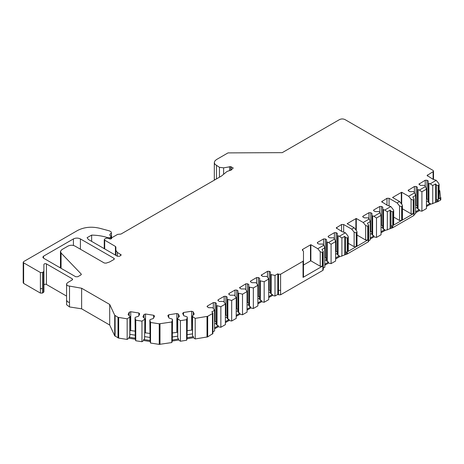 <?xml version="1.0" encoding="UTF-8"?>
<svg xmlns="http://www.w3.org/2000/svg" width="464" height="464" viewBox="0 0 464 464"><rect width="100%" height="100%" fill="white"/><g stroke="black" fill="none" stroke-linecap="round" stroke-linejoin="round"><path stroke-width="0.7" d="M402.433 208.817L411.081 213.811L411.081 199.305L408.633 196.26L401.708 192.264A1.485 0.858 0 0 0 401.302 192.432L392.567 197.473L399.55 201.509L401.998 204.549L402.433 205.68L401.65 206.66L399.55 205.964L397.109 202.919L389.07 198.279L386.976 198.279L381.652 201.707L387.382 205.372L390.816 206.55L393.263 209.595L393.698 210.679L393.263 211.503L392.741 211.804L390.995 211.219L390.12 210.134L387.324 211.746L384.76 210.047L382.783 209.374L382.783 207.153L381.559 206.451L379.813 206.451L373.874 209.879L373.514 210.378L373.874 210.888L375.098 211.59L378.937 211.59L379.639 211.996L381.037 215.377L376.495 218.005L373.932 216.299L371.954 215.627L371.954 213.405L370.73 212.703L368.984 212.703L363.045 216.131L362.68 216.636L364.269 217.848L368.109 217.848L369.274 218.991L370.208 221.63L367.413 223.248L368.648 225.237L367.761 226.223L365.667 225.527L363.219 222.482L356.288 218.486A1.485 0.858 0 0 0 355.882 218.654L347.147 223.694L354.136 227.731L356.578 230.77L357.013 231.901L356.23 232.882L354.136 232.186L351.689 229.141L343.656 224.501L341.556 224.501L336.232 227.928L341.968 231.594L345.402 232.771L347.843 235.816L348.278 236.901L347.843 237.725L347.321 238.026L345.576 237.44L344.7 236.356L341.904 237.968L339.346 236.269L337.363 235.596L337.363 233.375L336.145 232.673L334.393 232.673L328.454 236.101L328.094 236.599L328.454 237.11L329.678 237.812L333.523 237.812L334.219 238.218L335.617 241.599L331.076 244.226L328.512 242.521L326.534 241.848L326.534 239.627L325.31 238.925L323.565 238.925L317.625 242.353L317.266 242.852L317.625 243.362L318.849 244.07L322.695 244.07L323.855 245.212L324.788 247.851L321.993 249.47L323.228 251.459L322.341 252.445L320.247 251.749L317.799 248.704L310.874 244.708A1.485 0.858 0 0 0 310.462 244.876L302.777 249.313A1.485 0.858 0 0 0 302.342 249.916A1.485 0.858 0 0 0 302.777 250.519L303.479 251.279L303.479 260.658L303.044 261.261L280.592 274.224L278.499 274.224L277.797 273.818L275.001 275.43L271.162 274.624L270.46 274.224L270.46 272.003L269.236 271.295L267.49 271.295L261.191 275.233L262.775 276.44L266.62 276.44L267.316 276.846L268.714 279.061L264.173 281.683L260.327 280.877L259.631 280.476L259.631 278.255L258.407 277.547L256.662 277.547L250.722 280.981L250.363 281.48L250.722 281.99L251.946 282.692L255.786 282.692L256.488 283.098L257.885 285.314L253.344 287.941L249.499 287.129L248.803 286.729L248.803 284.507L247.579 283.806L245.833 283.806L239.528 287.732L241.118 288.944L244.957 288.944L245.659 289.35L247.057 291.566L242.51 294.193L237.968 292.981L237.968 290.76L236.75 290.058L234.999 290.058L229.059 293.486L228.7 293.985L229.059 294.495L230.283 295.197L234.129 295.197L234.825 295.603L236.222 297.818L231.681 300.446L227.14 299.234L227.14 297.012L225.916 296.31L224.17 296.31L218.231 299.738L217.871 300.237L218.231 300.747L219.455 301.449L223.294 301.449L223.996 301.855L225.394 304.071L220.852 306.698L216.311 305.486L216.311 303.265L215.087 302.563L213.341 302.563L207.402 305.991L207.037 306.495L208.626 307.707L212.466 307.707L213.167 308.108L214.565 310.329L211.77 311.941L212.901 312.945L212.466 313.554L207.681 316.315L195.193 318.368L192.566 316.558L192.305 316.007L194.23 314.087L193.14 311.744L191.626 311.24L183.518 312.498L182.642 313.368L183.727 315.711L187.056 316.819L187.311 317.37L186.603 319.696L180.397 320.659L177.77 318.849L177.515 318.298L179.435 316.378L178.35 314.035L176.836 313.531L168.722 314.783L167.846 315.659L168.937 318.002L172.266 319.11L172.521 319.661L171.808 321.987L159.239 323.808L150.551 322.468L149.837 320.143L150.098 319.592L153.422 318.484L154.558 315.949M401.708 192.264L401.708 204.189M426.457 205.54L430.18 203.389L430.18 204.398L438.155 201.498L440.8 199.827L440.8 197.496M381.037 231.762L384.76 229.61L384.76 230.62L392.741 227.72L413.702 215.615L414.062 215.302L413.702 215.192M414.062 214.554L415.622 213.655L415.622 195.408L412.827 197.026L414.062 199.015L413.702 199.7L413.18 200.001L411.081 199.305M335.617 257.949L339.346 255.803L339.346 256.841L347.321 253.941L368.283 241.837L368.642 241.524L368.283 241.413M368.648 240.775L370.208 239.876L370.208 221.63M440.8 197.513L438.683 199.085L439.118 198.453M440.794 199.793L439.779 190.721L439.118 190.06M348.278 243.31L354.136 246.691L356.23 246.691L347.843 251.529L348.278 250.896M357.013 235.039L365.667 240.033L367.761 240.033L356.578 246.488L357.013 245.856M393.698 217.088L399.55 220.47L401.65 220.47L393.263 225.307L393.698 224.675M368.648 241.46L368.648 239.244L368.283 239.731L368.283 241.837M411.081 213.811L413.18 213.811L401.998 220.267L402.433 219.634M414.062 215.238L414.062 213.022L413.702 215.615M310.874 244.708L310.874 260.843L320.247 266.255L322.341 266.255L322.341 252.445M310.874 260.843A1.485 0.858 0 0 0 310.462 261.012L303.479 265.043M303.479 276.793L303.479 260.658L303.479 276.793L303.044 277.397L303.044 261.261M322.341 266.255L303.044 277.397M129.798 336.336L128.922 337.212L135.279 338.192L135.047 317.852L135.302 317.301L138.632 316.193L139.716 313.85L138.84 312.98L130.732 311.721L129.218 312.226L128.128 314.569L130.053 316.489L129.798 336.336L129.798 317.04L127.165 318.849L118.013 317.312L114.718 315.247L109.701 304.448L81.629 288.243L67.732 285.772L66.712 284.751L66.712 283.568L67.732 282.547L72.198 279.972L72.628 279.369L72.198 278.76L46.429 263.883C45.124 263.448 44.283 263.645 43.9 264.486L43.9 271.347L42.502 272.507L40.403 272.507L23.635 262.827L23.2 262.224L23.635 261.615L77.436 230.55C84.054 227.099 91.501 226.339 99.766 228.282L109.469 230.892L111.157 231.867L111.395 232.899L109.875 234.419L109.945 235.335L110.908 236.13L110.739 237.226L109.707 237.823L107.88 237.701C102.846 236.054 97.428 235.19 91.634 235.115L87.087 237.678L88.386 239.499L117.438 256.267L119.538 256.267L121.191 254.956L117.317 252.364L115.867 250.351L115.867 247.045L115.432 246.436L104.371 239.975L104.562 239.105L106.082 238.218L108.182 238.218L109.162 238.78C110.809 239.221 111.621 238.914 111.586 237.864L111.586 238.49M430.18 204.398L426.457 206.55M428.202 200.715L426.457 201.724M428.202 199.694L426.457 198.807M415.622 211.764L419.352 209.612L419.352 210.65L415.622 212.802M417.368 207.089L415.622 208.098M417.368 205.946L415.622 205.059M384.76 230.62L381.037 232.771M382.783 226.937L381.037 227.946M382.783 225.916L381.037 225.028M370.208 237.986L373.932 235.834L373.932 236.872L370.208 239.024M371.954 233.311L370.208 234.32M371.954 232.168L370.208 231.281M339.346 256.841L335.617 258.993M337.363 253.28L335.617 254.289M337.363 252.138L335.617 251.25M324.788 264.207L328.512 262.056L328.512 263.094L324.788 265.246M326.534 259.533L324.788 260.542M326.534 258.39L324.788 257.503M270.46 291.786L268.714 292.796M270.46 290.76L268.714 289.872M268.714 296.612L272.443 294.46L272.443 295.469L268.714 297.621M259.631 298.039L257.885 299.048M259.631 297.012L257.885 296.125M257.885 302.864L261.609 300.713L261.609 301.722L257.885 303.874M248.803 304.291L247.057 305.3M248.803 303.27L247.057 302.383M247.057 309.117L250.78 306.965L250.78 307.974L247.057 310.126M237.968 310.544L236.222 311.553M237.968 309.523L236.222 308.635M236.222 315.369L239.952 313.217L239.952 314.227L236.222 316.378M227.14 316.796L225.394 317.805M227.14 315.775L225.394 314.888M225.394 321.622L229.117 319.47L229.117 320.479L225.394 322.631M216.311 323.048L214.565 324.058M216.311 322.028L214.565 321.14M214.565 327.874L218.289 325.722L218.289 326.731L214.565 328.883M192.305 333.894L187.311 334.666M192.305 330.003L187.311 330.67M187.311 317.37L187.079 337.711L193.442 336.731L193.442 337.734L187.079 338.72L186.603 340.269L180.397 341.231L178.646 340.025L172.283 341.011L171.808 342.56L159.239 344.387L150.551 343.041L150.075 341.492L143.712 340.506L141.961 341.713L135.755 340.75L135.279 339.201L128.922 338.215L127.165 339.422L118.674 338.111L114.718 335.826L109.701 325.026L81.629 308.815L69.507 306.942L66.578 304.732L66.572 284.159M187.079 337.711L187.079 338.72M177.515 336.18L172.521 336.951M177.515 332.294L172.521 332.955M172.521 319.661L172.283 340.002L178.646 339.016L178.646 340.025M172.283 340.002L172.283 341.011M149.837 337.432L144.843 336.661M149.837 333.436L144.843 332.775M144.588 338.627L144.843 318.78L144.588 338.627L143.712 339.497L150.075 340.483L150.075 341.492M143.712 339.497L143.712 340.506M135.047 335.147L130.053 334.376M135.047 331.151L130.053 330.484M135.279 338.192L135.279 339.201M128.922 337.212L128.922 338.215M111.691 238.177L111.586 237.864L117.612 234.384L120.988 234.053L221.531 176.001L227.047 171.454L231.159 170.062L233.218 168.003L230.765 166.646L230.765 170.329M230.736 166.634L223.602 167.852L219.46 167.318L214.878 164.215L214.316 162.58L214.878 160.938L216.485 159.552L228.015 152.894L282.251 152.644L339.462 119.613C341.318 118.726 343.18 118.726 345.054 119.613L433.092 170.445L433.527 171.048L433.092 171.657L427.066 175.485L432.802 179.15L436.235 180.328L438.683 183.373L439.118 184.457L438.683 185.281L438.155 185.583L436.409 185.003L435.539 183.912L432.744 185.525L430.18 183.825L428.202 183.152L428.202 180.931L426.979 180.229L425.233 180.229L418.928 184.162L420.512 185.368L424.357 185.368L425.059 185.774L426.457 189.155L421.909 191.783L419.352 190.078L417.368 189.405L417.368 187.183L416.15 186.482L414.398 186.482L408.1 190.414L409.683 191.626L413.528 191.626L414.224 192.026L415.622 195.408M323.228 267.682L323.228 265.466L322.869 265.953L322.869 270.39L280.592 294.797L278.499 294.797L277.797 294.391L275.001 296.009L272.443 295.469M277.797 273.818L277.797 294.391M275.001 275.43L275.001 296.009M272.443 294.46L271.162 293.921L271.162 274.624M264.173 281.683L264.173 302.261L268.714 299.634L268.714 279.061M261.609 300.713L260.327 300.173L260.327 280.877M264.173 302.261L261.609 301.722M253.344 287.941L253.344 308.514L257.885 305.892L257.885 285.314M250.78 306.965L249.499 306.426L249.499 287.129M253.344 308.514L250.78 307.974M242.51 294.193L242.51 314.766L247.057 312.144L247.057 291.566M239.952 313.217L238.67 312.678L238.67 293.381M242.51 314.766L239.952 314.227M231.681 300.446L231.681 321.018L236.222 318.397L236.222 297.818M229.117 319.47L227.841 318.93L227.841 299.634M231.681 321.018L229.117 320.479M220.852 306.698L220.852 327.271L225.394 324.649L225.394 304.071M218.289 325.722L217.007 325.183L217.007 305.892M220.852 327.271L218.289 326.731M212.901 331.859L214.565 330.902L214.565 310.329M212.466 334.126L212.466 329.689L212.901 329.086L212.901 333.523L207.681 336.893L195.193 338.94L193.442 337.734M195.193 318.368L195.193 338.94M193.442 336.731L192.566 335.855L192.566 316.558M186.603 340.269L186.603 319.696M180.397 320.659L180.397 341.231M178.646 339.016L177.77 338.146L177.77 318.849M171.808 342.56L171.808 321.987M150.551 322.468L150.551 343.041M150.075 340.483L149.837 320.143M144.588 319.331L141.961 321.14L135.755 320.177L135.047 317.852M141.961 341.713L141.961 321.14M135.755 320.177L135.755 340.75M127.165 339.422L127.165 318.849M109.701 304.448L109.701 325.026M81.629 288.243L81.629 308.815M66.572 296.09L46.429 284.455C45.159 284.067 44.318 284.27 43.9 285.064M43.9 271.347L43.9 291.92L42.502 293.08L40.403 293.08L23.635 283.4L23.2 282.791L23.2 262.224M115.867 255.362L115.867 250.351L115.867 255.362M81.125 274.769L81.125 273.94L61.068 253.008L60.5 251.227L61.898 249.609L68.005 246.082C70.331 244.969 72.662 244.969 74.988 246.082L104.296 263.007L106.088 263.14L109.585 261.974L113.947 259.498L114.382 258.895L113.947 258.286L80.405 238.925C78.074 237.812 75.748 237.812 73.416 238.925L43.546 256.169L42.827 257.178L43.546 258.187L75.69 276.741L77.784 276.741L80.881 274.961L81.125 273.94L81.31 274.346M60.448 266.986L59.618 267.467M426.457 189.155L426.457 208.568L421.909 211.19L419.352 210.65M381.037 215.377L381.037 234.79L376.495 237.411L373.932 236.872M335.617 241.599L335.617 261.012L331.076 263.633L328.512 263.094M324.788 247.851L324.788 267.264L323.228 268.163M322.869 270.39L323.228 269.868M110.908 236.13L111.174 238.827M109.875 235.271L109.875 234.419L109.945 235.335M111.592 237.864L111.395 232.899L111.395 238.693M130.053 316.489L129.798 317.04M154.512 316.141L153.636 315.265L145.522 314.012L144.014 314.517L142.924 316.86L144.843 318.78M177.515 318.298L177.77 338.146M192.305 316.007L192.566 335.855M216.311 305.486L216.311 324.568L217.007 325.183M227.14 299.234L227.14 318.31L227.841 318.93M237.968 292.981L237.968 312.057L238.67 312.678M248.803 286.729L248.803 305.805L249.499 306.426M259.631 280.476L259.631 299.553L260.327 300.173M270.46 274.224L270.46 293.3L271.162 293.921M320.247 266.255L320.247 251.749M326.534 241.848L326.534 260.896L327.236 261.516L327.236 242.254M328.512 262.056L327.236 261.516M331.076 244.226L331.076 263.633M337.363 235.596L337.363 254.643L338.065 255.264L338.065 235.996M339.346 255.803L338.065 255.264M341.904 237.968L341.904 256.215M354.136 246.691L354.136 232.186M356.288 218.486L356.288 230.411M365.667 240.033L365.667 225.527M371.954 215.627L371.954 234.674L372.65 235.294L372.65 216.033M373.932 235.834L372.65 235.294M376.495 218.005L376.495 237.411M382.783 209.374L382.783 228.45L383.484 229.071L383.484 209.774M384.76 229.61L383.484 229.071M387.324 211.746L387.324 229.993M399.55 220.47L399.55 205.964M417.368 189.405L417.368 208.452L418.07 209.073L418.07 189.811M419.352 209.612L418.07 209.073M421.909 191.783L421.909 211.19M428.202 183.152L428.202 202.229L428.898 202.849L428.898 183.553M430.18 203.389L428.898 202.849M432.744 185.525L432.744 203.771M323.855 245.212L317.799 248.704M334.689 238.954L328.512 242.521M345.402 232.771L339.346 236.269M354.136 227.731L351.689 229.141M369.274 218.991L363.219 222.482M380.103 212.732L373.932 216.299M390.816 206.55L384.76 210.047M399.55 201.509L397.109 202.919M414.694 192.769L408.633 196.26M425.523 186.516L419.352 190.078M436.235 180.328L430.18 183.825M323.228 269.752L323.228 267.6M344.7 236.356L344.7 254.603M368.648 225.237L368.648 241.5M346.643 254.249L346.475 252.039L345.576 251.83L345.576 254.521M345.576 251.83L345.576 237.44M392.063 228.027L391.894 225.817L390.995 225.608L390.995 228.3M390.995 225.608L390.995 211.219M390.12 228.381L390.12 210.134M435.539 183.912L435.539 202.159M437.482 201.811L437.308 199.595L436.409 199.392L436.409 202.078M436.409 199.387L436.409 185.003M401.302 203.679L401.302 192.432M355.882 229.9L355.882 218.654M104.69 240.236L104.69 248.907M115.432 255.113L115.432 246.436M231.124 166.796L231.124 170.097M229.57 170.52L229.57 166.599M223.602 174.296L223.602 167.852M216.485 178.918L216.485 165.602M219.46 177.202L219.46 167.318M214.646 179.98L214.316 178.715L214.316 180.171M322.869 265.953L322.869 252.143M280.592 294.797L280.592 274.224M280.592 290.36L278.499 290.36L278.499 294.797M278.499 290.36L278.499 274.224M207.681 316.315L207.681 336.893M212.466 329.689L212.466 313.554M207.019 316.541L207.019 337.113M160.005 323.808L160.005 344.387M159.239 323.808L159.239 344.387M118.674 317.538L118.674 338.111M118.013 317.312L118.013 337.891M115.101 315.63L115.101 336.209M114.718 315.247L114.718 335.826M69.507 286.363L69.507 306.942M69.507 302.499L67.732 301.913L66.572 300.301M46.429 263.883L46.429 284.455M72.198 279.972L72.198 278.76M43.465 271.95L43.465 292.523M42.502 272.507L42.502 293.08M42.502 288.643L40.403 288.643L40.403 293.08M23.635 262.827L23.635 283.4M40.403 288.643L40.403 272.507M23.635 278.963L23.2 278.359M107.88 238.078L107.88 237.701M108.147 238.2L108.147 237.788M120.756 255.565L120.756 254.353M117.317 256.198L117.317 252.364M61.068 268.302L61.068 253.008M60.459 267.948L60.448 251.645M113.947 259.498L113.947 258.286M80.405 249.209L80.405 238.925M73.416 245.462L73.416 238.925M43.546 258.187L43.546 256.169M108.501 237.91L108.501 238.403M109.707 238.983L109.707 237.823M110.739 238.977L110.739 237.226M129.218 315.653L129.218 312.226M130.732 330.478L130.732 311.721M138.84 315.735L138.84 312.98M144.014 317.944L144.014 314.517M145.522 332.769L145.522 314.012M153.636 318.02L153.636 315.265M168.722 317.538L168.722 314.783M176.836 332.288L176.836 313.531M178.35 317.463L178.35 314.035M183.518 315.253L183.518 312.498M191.626 329.997L191.626 311.24M193.14 315.172L193.14 311.744M207.402 307L207.402 305.991M213.341 308.386L213.341 302.563M215.087 321.32L215.087 302.563M218.231 300.747L218.231 299.738M224.17 302.134L224.17 296.31M225.916 315.068L225.916 296.31M229.059 294.495L229.059 293.486M234.999 295.881L234.999 290.058M236.75 308.815L236.75 290.058M239.894 288.243L239.894 287.233M245.833 289.629L245.833 283.806M247.579 302.563L247.579 283.806M250.722 281.99L250.722 280.981M256.662 283.376L256.662 277.547M258.407 296.31L258.407 277.547M261.551 275.732L261.551 274.729M267.49 277.118L267.49 271.295M269.236 290.058L269.236 271.295M302.777 250.519L302.777 249.313M310.462 261.012L310.462 244.876M317.625 243.362L317.625 242.353M323.565 244.748L323.565 238.925M325.31 257.682L325.31 238.925M328.454 237.11L328.454 236.101M334.393 238.496L334.393 232.673M336.145 251.43L336.145 232.673M336.667 228.537L336.667 227.325M341.556 231.362L341.556 224.501M343.656 231.884L343.656 224.501M363.045 217.14L363.045 216.131M368.984 218.527L368.984 212.703M370.73 231.461L370.73 212.703M373.874 210.888L373.874 209.879M379.813 212.274L379.813 206.451M381.559 225.208L381.559 206.451M382.087 202.316L382.087 201.103M386.976 205.14L386.976 198.279M389.07 205.662L389.07 198.279M408.459 190.919L408.459 189.909M414.398 192.305L414.398 186.482M416.15 205.239L416.15 186.482M419.294 184.666L419.294 183.657M425.233 186.052L425.233 180.229M426.979 198.986L426.979 180.229M427.501 176.094L427.501 174.882M433.092 179.284L433.092 171.657M368.283 239.731L368.283 225.922M367.761 240.033L367.761 226.223M356.578 246.488L356.578 232.679M356.23 246.691L356.23 232.882M347.843 251.529L347.843 237.725M347.321 253.941L347.321 238.026M413.702 213.51L413.702 199.7M413.18 213.811L413.18 200.001M401.998 220.267L401.998 206.457M401.65 220.47L401.65 206.66M393.263 225.307L393.263 211.503M392.741 227.72L392.741 211.804M440.365 198.116L440.365 200.222M438.683 199.085L438.683 185.281M438.155 201.498L438.155 185.583M91.634 241.373L91.634 235.115M104.255 248.658L104.255 239.627M212.901 329.086L212.901 312.945M433.527 179.382L433.527 171.048M323.228 251.459L323.228 267.595M402.433 205.633L402.433 219.803M414.062 199.015L414.062 215.151M393.698 210.679L393.698 224.849M357.013 231.855L357.013 246.024M348.278 236.901L348.278 251.07M439.118 184.457L439.118 198.627M214.316 162.58L214.316 178.715"/></g></svg>
